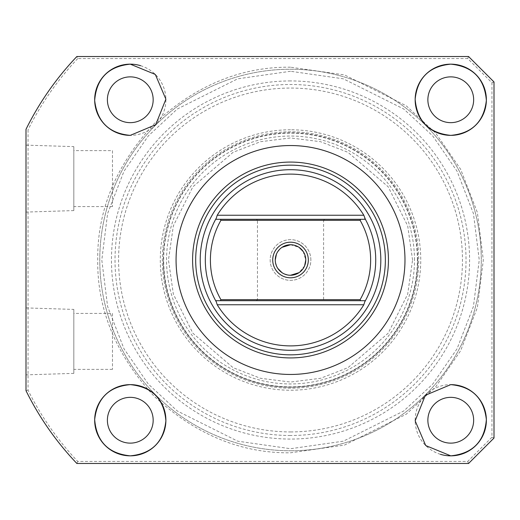 <?xml version="1.0" encoding="UTF-8"?>
<svg xmlns="http://www.w3.org/2000/svg" width="520" height="520" viewBox="0 0 520 520"><rect width="100%" height="100%" fill="white"/><g stroke="black" fill="none" stroke-linecap="round" stroke-linejoin="round"><path stroke-width="0.39" stroke-dasharray="2.6 1.95" d="M290.524 69.238A190.762 190.762 0 0 1 481.279 260A190.762 190.762 0 0 1 290.524 450.762A190.762 190.762 0 0 0 481.279 260A190.762 190.762 0 0 0 290.524 69.238A190.762 190.762 0 0 0 99.762 260A190.762 190.762 0 0 0 290.524 450.762A190.762 190.762 0 0 1 99.762 260A190.762 190.762 0 0 1 290.524 69.238A190.762 190.762 0 0 1 481.279 260A190.762 190.762 0 0 1 290.524 450.762M130.28 443.131A22.893 22.893 0 0 1 107.393 420.238A22.893 22.893 0 0 1 130.28 397.345A22.893 22.893 0 0 1 153.173 420.238A22.893 22.893 0 0 1 130.28 443.131M130.28 122.655A22.893 22.893 0 0 1 107.393 99.762A22.893 22.893 0 0 1 130.28 76.869A22.893 22.893 0 0 1 153.173 99.762A22.893 22.893 0 0 1 130.28 122.655M450.762 122.655A22.893 22.893 0 0 1 427.869 99.762A22.893 22.893 0 0 1 450.762 76.869A22.893 22.893 0 0 1 473.655 99.762A22.893 22.893 0 0 1 450.762 122.655M450.762 443.131A22.893 22.893 0 0 1 427.869 420.238A22.893 22.893 0 0 1 450.762 397.345A22.893 22.893 0 0 1 473.655 420.238A22.893 22.893 0 0 1 450.762 443.131M290.524 80.938A179.062 179.062 0 0 0 111.462 260A179.062 179.062 0 0 0 290.524 439.062A179.062 179.062 0 0 0 469.579 260A179.062 179.062 0 0 0 290.524 80.938M290.524 435.5A175.5 175.5 0 0 1 115.024 260A175.5 175.5 0 0 1 290.524 84.5A175.5 175.5 0 0 1 466.024 260A175.5 175.5 0 0 1 290.524 435.5M290.524 431.938A171.938 171.938 0 0 0 462.462 260A171.938 171.938 0 0 0 290.524 88.062A171.938 171.938 0 0 0 118.58 260A171.938 171.938 0 0 0 290.524 431.938M440.44 454.318A35.607 35.607 0 0 1 450.762 384.631M73.82 309.413L73.82 373.373L73.82 309.413L26 307.918L26 374.862L26 307.918M73.82 373.373L26 374.862M73.82 146.627L73.82 210.587L73.82 146.627L26 145.138L26 212.082L26 145.138M73.82 210.587L26 212.082M290.524 129.773A130.227 130.227 0 0 0 160.297 260A130.227 130.227 0 0 0 290.524 390.228A130.227 130.227 0 0 0 420.745 260A130.227 130.227 0 0 0 290.524 129.773M290.524 388.193A128.193 128.193 0 0 1 162.331 260A128.193 128.193 0 0 1 290.524 131.807A128.193 128.193 0 0 1 418.71 260A128.193 128.193 0 0 1 290.524 388.193A128.193 128.193 0 0 1 162.331 260A128.193 128.193 0 0 1 290.524 131.807A128.193 128.193 0 0 1 418.71 260A128.193 128.193 0 0 1 290.524 388.193M290.524 162.078A97.923 97.923 0 0 0 192.595 260A97.923 97.923 0 0 0 290.524 357.923A97.923 97.923 0 0 0 388.447 260A97.923 97.923 0 0 0 290.524 162.078M112.476 313.411L112.476 369.369L112.476 313.411L73.82 313.411L73.82 369.369L73.82 313.411M112.476 369.369L73.82 369.369M112.476 150.631L112.476 206.589L112.476 150.631L73.82 150.631L73.82 206.589L73.82 150.631M112.476 206.589L73.82 206.589M140.602 65.683A35.607 35.607 0 0 1 130.28 135.369M491.966 437.203L494 438.041L468.566 463.476L76.869 463.476A295.042 295.042 0 0 1 26 390.689L26 129.311L28.035 129.792L28.035 390.208C41.067 416.423 57.636 440.167 77.746 461.442L467.721 461.442L491.966 437.203L491.966 82.797L467.721 58.559L77.746 58.559L76.869 56.524L461.897 56.524M491.966 82.797L494 81.959L494 431.373M26 129.311A295.042 295.042 0 0 1 76.869 56.524A295.042 295.042 0 0 0 26 129.311M77.746 461.442L76.869 463.476A295.042 295.042 0 0 1 26 390.689L28.035 390.208M468.566 463.476L467.721 461.442M468.566 56.524L467.721 58.559M290.524 67.204C241.111 66.606 195.669 85.43 154.193 123.676C115.947 165.152 97.13 210.594 97.728 260C97.13 309.406 115.953 354.848 154.193 396.325C195.676 434.571 241.118 453.394 290.524 452.797L344.507 445.081L406.198 414.238L435.779 386.769L460.635 350.727L477.386 307.457L483.321 260L477.386 212.544L460.635 169.273L435.779 133.231L406.198 105.762L344.507 74.919L290.524 67.204M73.82 177.053L73.82 180.161M380.816 260A90.291 90.291 0 0 0 290.524 169.708A90.291 90.291 0 0 0 200.226 260A90.291 90.291 0 0 0 290.524 350.291A90.291 90.291 0 0 0 380.816 260M365.385 219.303A85.209 85.209 0 0 1 365.385 300.697M215.664 300.697A85.209 85.209 0 0 1 215.664 219.303M310.869 260A20.345 20.345 0 0 0 290.524 239.655A20.345 20.345 0 0 0 270.173 260A20.345 20.345 0 0 0 290.524 280.345A20.345 20.345 0 0 0 310.869 260A20.345 20.345 0 0 0 290.524 239.655A20.345 20.345 0 0 0 270.173 260A20.345 20.345 0 0 0 290.524 280.345A20.345 20.345 0 0 0 310.869 260M324.603 219.303L323.589 220.324L257.459 220.324L257.459 299.676L256.438 300.697L324.603 300.697L323.589 299.676L257.459 299.676L323.589 299.676L323.589 220.324L257.459 220.324L256.438 219.303L324.603 219.303L256.438 219.303M290.524 244.738L299.033 247.332M303.192 251.498L305.78 259.974M304.61 265.876L299.046 272.656M360.718 219.303L220.331 219.303M360.718 300.697L220.331 300.697M324.603 300.697L256.438 300.697M290.524 275.262L287.508 274.963M284.628 274.079L282.009 272.668M277.849 268.502L276.445 265.896M275.561 263.022L275.262 260.026M276.439 254.124L277.843 251.505M279.721 249.223L281.996 247.344M417.697 260A127.173 127.173 0 0 0 290.524 132.828A127.173 127.173 0 0 0 163.345 260A127.173 127.173 0 0 1 290.524 132.828A127.173 127.173 0 0 1 417.697 260A127.173 127.173 0 0 1 290.524 387.173A127.173 127.173 0 0 1 163.345 260A127.173 127.173 0 0 0 290.524 387.173A127.173 127.173 0 0 0 417.697 260A127.173 127.173 0 0 1 290.524 387.173A127.173 127.173 0 0 1 163.345 260M290.524 71.273L237.679 78.826L177.287 109.018L148.33 135.909L124.001 171.191L107.601 213.544L101.797 260L107.601 306.456L124.001 348.81L148.33 384.091L177.287 410.982L237.679 441.175L290.524 448.728L343.363 441.175L403.76 410.982L432.712 384.091L457.048 348.81L473.441 306.456L479.245 260L473.441 213.544L457.048 171.191L432.712 135.909L403.76 109.018L343.363 78.826L290.524 71.273M77.746 58.559C57.636 79.833 41.067 103.578 28.035 129.792M417.391 260A126.867 126.867 0 0 0 290.524 133.133A126.867 126.867 0 0 0 163.657 260A126.867 126.867 0 0 0 290.524 386.867A126.867 126.867 0 0 0 417.391 260M414.479 260A123.955 123.955 0 0 0 290.524 136.045A123.955 123.955 0 0 0 166.562 260A123.955 123.955 0 0 0 290.524 383.955A123.955 123.955 0 0 0 414.479 260M412.568 260L407.687 225.83L388.161 186.771L347.958 152.315L320.567 141.707L290.524 137.956L260.481 141.707L233.09 152.315L192.888 186.771L173.355 225.83L168.474 260L173.355 294.171L192.888 333.229L233.09 367.685L260.481 378.293L290.524 382.044L320.567 378.293L347.958 367.685L388.161 333.229L407.687 294.171L412.568 260"/><path stroke-width="0.78" d="M130.28 443.131A22.893 22.893 0 0 1 107.393 420.238A22.893 22.893 0 0 1 130.28 397.345A22.893 22.893 0 0 1 153.173 420.238A22.893 22.893 0 0 1 130.28 443.131M130.28 122.655A22.893 22.893 0 0 1 107.393 99.762A22.893 22.893 0 0 1 130.28 76.869A22.893 22.893 0 0 1 153.173 99.762A22.893 22.893 0 0 1 130.28 122.655M450.762 122.655A22.893 22.893 0 0 1 427.869 99.762A22.893 22.893 0 0 1 450.762 76.869A22.893 22.893 0 0 1 473.655 99.762A22.893 22.893 0 0 1 450.762 122.655M450.762 443.131A22.893 22.893 0 0 1 427.869 420.238A22.893 22.893 0 0 1 450.762 397.345A22.893 22.893 0 0 1 473.655 420.238A22.893 22.893 0 0 1 450.762 443.131M130.28 455.845C108.368 453.622 96.499 441.545 94.679 419.607C97.117 398.236 108.986 386.575 130.28 384.631C152.145 386.848 164.008 398.899 165.887 420.778C163.631 442.065 151.762 453.752 130.28 455.845A35.607 35.607 0 0 1 94.673 420.238A35.607 35.607 0 0 1 130.28 384.631A35.607 35.607 0 0 1 165.893 420.238A35.607 35.607 0 0 1 130.28 455.845M130.28 135.369C109.018 133.432 97.149 121.784 94.679 100.438C96.46 78.494 108.323 66.398 130.28 64.155L155.324 74.445L165.887 99.184L155.701 124.703L130.28 135.369A35.607 35.607 0 0 1 94.673 99.762A35.607 35.607 0 0 1 140.602 65.683M450.762 135.369C428.903 133.153 417.034 121.102 415.155 99.223C417.417 77.935 429.286 66.248 450.762 64.155C472.674 66.378 484.543 78.455 486.363 100.392C483.925 121.765 472.056 133.425 450.762 135.369A35.607 35.607 0 0 1 415.155 99.762A35.607 35.607 0 0 1 450.762 64.155A35.607 35.607 0 0 1 486.369 99.762A35.607 35.607 0 0 1 450.762 135.369M450.762 384.631A35.607 35.607 0 0 1 486.369 420.238A35.607 35.607 0 0 1 450.762 455.845L425.718 445.556L415.155 420.817L425.341 395.298L450.762 384.631C472.03 386.568 483.899 398.216 486.363 419.562C484.588 441.506 472.719 453.603 450.762 455.845A35.607 35.607 0 0 1 440.44 454.318M290.524 145.542A114.459 114.459 0 0 1 404.976 260A114.459 114.459 0 0 1 290.524 374.459A114.459 114.459 0 0 1 176.066 260A114.459 114.459 0 0 1 290.524 145.542M468.566 463.476L76.869 463.476A295.042 295.042 0 0 1 26 390.689L26 129.311A295.042 295.042 0 0 1 76.869 56.524L468.566 56.524L494 81.959L494 438.041L468.566 463.476M494 81.959L468.566 56.524L461.897 56.524M290.524 162.078A97.923 97.923 0 0 0 192.595 260A97.923 97.923 0 0 0 290.524 357.923A97.923 97.923 0 0 0 388.447 260A97.923 97.923 0 0 0 290.524 162.078M290.524 165.159A94.841 94.841 0 0 1 385.359 260A94.841 94.841 0 0 1 290.524 354.841A94.841 94.841 0 0 1 195.683 260A94.841 94.841 0 0 1 290.524 165.159M494 431.373L494 438.041M200.226 260A90.291 90.291 0 0 1 290.524 169.708A90.291 90.291 0 0 1 380.816 260A90.291 90.291 0 0 1 290.524 350.291A90.291 90.291 0 0 1 200.226 260M364.715 218.101A85.209 85.209 0 0 1 364.715 301.899L363.825 304.766A85.891 85.891 0 0 1 217.224 304.766L216.327 301.899A85.209 85.209 0 0 1 216.327 218.101L217.224 215.234A85.891 85.891 0 0 1 363.825 215.234L365.385 219.303L215.664 219.303L216.327 218.101M216.327 301.899L215.664 300.697L365.385 300.697L364.715 301.899M215.664 300.697L220.331 300.697L220.916 299.676A80.119 80.119 0 0 1 220.916 220.324L220.331 219.303L215.664 219.303M290.524 242.197A17.803 17.803 0 0 1 308.328 260A17.803 17.803 0 0 1 290.524 277.803A17.803 17.803 0 0 1 272.721 260A17.803 17.803 0 0 1 290.524 242.197M290.524 275.262A15.262 15.262 0 0 0 305.78 260A15.262 15.262 0 0 0 290.524 244.738A15.262 15.262 0 0 0 275.262 260A15.262 15.262 0 0 0 290.524 275.262L299.046 272.656M299.033 247.332L303.192 251.498M305.78 259.974L304.61 265.876M365.385 219.303L360.718 219.303L360.126 220.324A80.119 80.119 0 0 1 360.126 299.676L360.718 300.697L365.385 300.697M220.916 220.324L360.126 220.324M220.916 299.676L360.126 299.676M287.508 274.963L284.628 274.079M282.009 272.668L277.849 268.502M276.445 265.896L275.561 263.022M275.262 260.026L276.439 254.124M277.843 251.505L279.721 249.223M281.996 247.344L290.524 244.738M217.224 215.234L363.825 215.234M363.825 304.766L217.224 304.766"/></g></svg>
